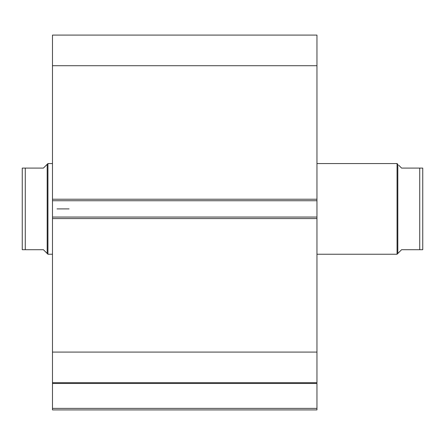 <?xml version="1.0" encoding="UTF-8"?>
<svg xmlns="http://www.w3.org/2000/svg" width="445" height="445" viewBox="0 0 445 445"><rect width="100%" height="100%" fill="white"/><g stroke="black" fill="none" stroke-linecap="round" stroke-linejoin="round"><path stroke-width="0.67" d="M52.477 382.822L52.477 383.468L316.957 383.468L316.957 408.393L52.477 408.393L316.957 408.393L316.957 383.468L52.477 383.468L52.477 409.906L316.957 409.906L316.957 408.393L316.957 409.906L52.477 409.906L52.477 382.7L316.957 382.7L316.957 35.094L52.477 35.094L52.477 65.715L52.477 35.094L316.957 35.094L316.957 199.227L52.477 199.227L52.477 65.715L316.957 65.715L52.477 65.715L52.477 200.739L52.477 199.227L316.957 199.227L316.957 217.06L52.477 217.06L52.477 200.739L316.957 200.739L52.477 200.739L52.477 218.573L52.477 217.06L316.957 217.06L316.957 352.084L52.477 352.084L52.477 218.573L316.957 218.573L52.477 218.573L52.477 382.7L52.477 352.084L316.957 352.084L316.957 382.822M52.477 382.7L316.957 382.7M397.057 254.24L397.813 253.483L397.813 164.316L397.057 163.56L397.057 254.24L397.057 163.56L316.957 163.56L397.057 163.56L397.813 164.316L397.813 253.483L397.057 254.24L316.957 254.24L397.057 254.24M47.943 254.24L47.187 253.483L47.943 254.24L52.477 254.24L47.943 254.24L47.943 163.56L52.477 163.56L47.943 163.56L47.943 254.24M46.23 165.267L43.41 168.093L47.943 163.56L47.187 164.316L47.187 253.483L47.187 164.316L43.41 168.093L25.27 168.093L25.27 249.706L43.41 249.706L47.187 253.483L43.41 249.706L22.25 249.706L25.27 249.706L25.27 168.093L22.25 168.093L22.25 249.706L22.25 168.093L22.595 168.093L22.311 168.093M43.41 168.093L24.058 168.093M46.23 252.526L43.41 249.706M24.597 168.093L25.27 168.093M24.063 249.706L22.595 249.706M422.75 168.093L422.75 249.706L422.75 168.093L419.73 168.093L419.73 249.706L422.75 249.706L401.59 249.706L397.813 253.483L401.59 249.706L419.73 249.706L419.73 168.093L401.59 168.093L398.77 165.267M420.942 168.093L401.59 168.093M419.73 168.093L420.403 168.093M422.405 249.706L420.937 249.706M69.103 208.9L57.01 208.9L69.103 208.9"/></g></svg>
